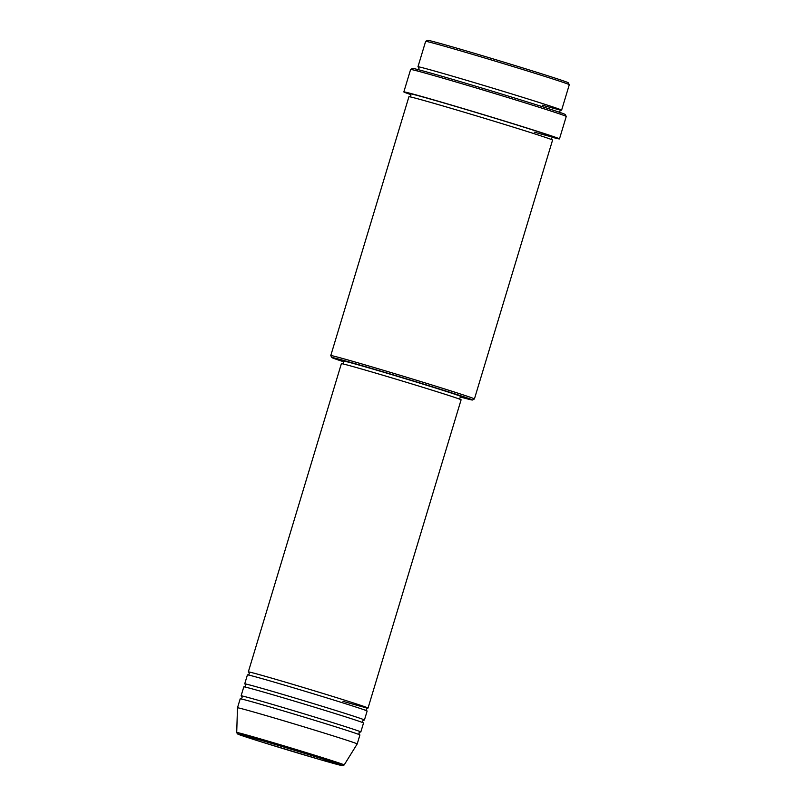 <?xml version="1.0" encoding="UTF-8"?>
<svg xmlns="http://www.w3.org/2000/svg" width="806" height="806" viewBox="0 0 806 806"><rect width="100%" height="100%" fill="white"/><g stroke="black" fill="none" stroke-linecap="round" stroke-linejoin="round"><path stroke-width="1.21" d="M248.853 672.204A62.525 0.977 16.8 0 1 248.329 671.902A62.525 0.977 16.8 0 1 279.591 680.445A62.525 0.977 16.8 0 1 340.495 698.862A62.525 0.977 16.8 0 1 368.04 708.041A62.525 0.977 16.8 0 1 342.953 701.301M245.236 684.173A62.525 0.977 16.8 0 1 244.712 683.871L247.422 674.894A62.525 0.977 16.8 0 1 278.695 683.438A62.525 0.977 16.8 0 1 339.588 701.855A62.525 0.977 16.8 0 1 367.133 711.033L364.423 720.02A62.525 0.977 16.8 0 1 363.828 719.97M244.712 683.871A62.525 0.977 16.8 0 1 275.984 692.414A62.525 0.977 16.8 0 1 336.878 710.832A62.525 0.977 16.8 0 1 364.423 720.02M241.619 696.142A62.525 0.977 16.8 0 1 241.095 695.84L243.805 686.863A62.525 0.977 16.8 0 1 275.078 695.407A62.525 0.977 16.8 0 1 335.981 713.824A62.525 0.977 16.8 0 1 363.526 723.012L360.816 731.989A62.525 0.977 16.8 0 1 360.211 731.949M241.095 695.84A62.525 0.977 16.8 0 1 272.368 704.384A62.525 0.977 16.8 0 1 333.271 722.801A62.525 0.977 16.8 0 1 360.816 731.989M240.198 698.832A62.525 0.977 16.8 0 1 271.461 707.376A62.525 0.977 16.8 0 1 332.364 725.793A62.525 0.977 16.8 0 1 359.909 734.981L357.199 743.958A62.525 0.977 16.8 0 0 329.654 734.77A62.525 0.977 16.8 0 0 268.751 716.353A62.525 0.977 16.8 0 0 237.488 707.809A62.525 0.977 16.8 0 1 237.488 707.809L240.198 698.832M425.649 41.348L427.593 40.3A73.467 1.159 16.8 0 1 464.81 50.496A73.467 1.159 16.8 0 1 535.879 71.996A73.467 1.159 16.8 0 1 568.24 82.766L569.288 84.711A75.029 1.179 -163.2 0 0 569.288 84.711A75.029 1.179 -163.2 0 0 536.242 73.709A75.029 1.179 -163.2 0 0 463.651 51.755A75.029 1.179 -163.2 0 0 425.649 41.348A75.029 1.179 -163.2 0 0 425.639 41.358L417.951 66.797A75.029 1.179 16.8 0 1 455.481 77.044A75.029 1.179 16.8 0 1 528.555 99.148A75.029 1.179 16.8 0 1 561.611 110.17A75.029 1.179 16.8 0 1 542.307 105.173M460.317 396.995A73.467 1.159 -163.2 0 0 472.467 400.008A73.467 1.159 -163.2 0 0 440.116 389.197A73.467 1.159 -163.2 0 0 368.07 367.415A73.467 1.159 -163.2 0 0 331.82 357.542A73.467 1.159 -163.2 0 0 343.598 361.753M331.82 357.542L330.772 355.587A75.029 1.179 16.8 0 1 330.772 355.567A75.029 1.179 16.8 0 1 368.292 365.823A75.029 1.179 16.8 0 1 441.376 387.928A75.029 1.179 16.8 0 1 474.422 398.94A75.029 1.179 16.8 0 1 474.412 398.96L472.467 400.008M410.627 69.457L412.581 68.419A79.723 1.249 16.8 0 1 452.962 79.482A79.723 1.249 16.8 0 1 530.076 102.805A79.723 1.249 16.8 0 1 565.197 114.492L566.235 116.447A81.285 1.28 -163.2 0 0 530.439 104.528A81.285 1.28 -163.2 0 0 451.803 80.741A81.285 1.28 -163.2 0 0 410.627 69.457A81.285 1.28 -163.2 0 0 410.617 69.477L403.836 91.924A81.285 1.28 16.8 0 1 444.489 103.027A81.285 1.28 16.8 0 1 523.658 126.975A81.285 1.28 16.8 0 1 559.465 138.904A81.285 1.28 16.8 0 1 552.211 137.272M559.465 138.904L566.245 116.467A81.285 1.28 -163.2 0 0 566.235 116.447M418.505 67.12A75.029 1.179 16.8 0 1 417.951 66.797M330.772 355.567L408.924 96.72A75.029 1.179 16.8 0 1 446.443 106.966A75.029 1.179 16.8 0 1 519.527 129.071A75.029 1.179 16.8 0 1 552.573 140.093L474.422 398.94M248.329 671.902L341.381 363.677A62.525 0.977 16.8 0 1 372.654 372.221A62.525 0.977 16.8 0 1 433.557 390.638A62.525 0.977 16.8 0 1 461.103 399.816L368.04 708.041M342.943 363.919L343.789 361.138A60.964 0.957 16.8 0 1 374.276 369.46A60.964 0.957 16.8 0 1 433.648 387.424A60.964 0.957 16.8 0 1 460.508 396.371L459.662 399.161M410.788 94.574A81.285 1.28 16.8 0 1 403.836 91.924M261.879 742.054A54.627 0.856 -163.2 0 0 334.137 763.594A54.627 0.856 -163.2 0 0 318.34 757.59A54.627 0.856 -163.2 0 0 246.092 736.049A54.627 0.856 -163.2 0 0 261.879 742.054M344.182 764.944L341.784 765.569L320.425 759.705L261.869 742.054L241.971 735.646L237.377 733.843L236.712 732.493A56.138 0.887 16.8 0 1 264.68 740.13A56.138 0.887 16.8 0 1 319.458 756.693A56.138 0.887 16.8 0 1 344.182 764.944L357.199 743.958M410.375 94.05A75.029 1.179 16.8 0 1 443.35 102.815A75.029 1.179 16.8 0 1 520.424 126.079A75.029 1.179 16.8 0 1 534.177 132.103M248.772 672.144L249.366 673.846L247.926 674.934M245.155 684.113L245.759 685.815L244.309 686.903M241.538 696.082L242.143 697.795L240.702 698.873M418.425 67.059L418.999 68.742L417.589 69.83M410.294 93.99L410.869 95.672L409.458 96.76M561.611 110.17L569.288 84.731M236.712 732.493L237.478 707.819M552.936 137.06L551.536 138.148L552.11 139.831M560.241 112.89L559.666 111.208L561.077 110.13M359.466 734.729L358.861 733.027L360.312 731.949M363.083 722.76L362.478 721.058L363.919 719.97M366.69 710.791L366.095 709.089L367.536 708"/></g></svg>
